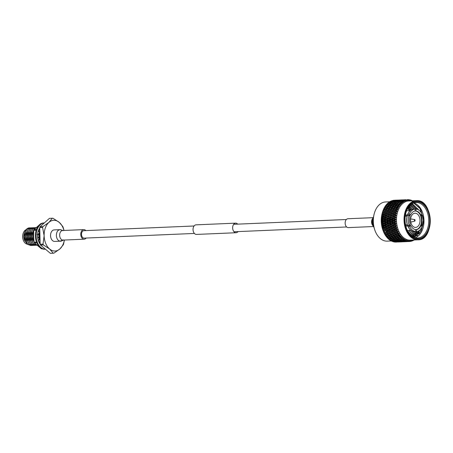 <?xml version="1.0" encoding="UTF-8"?>
<svg xmlns="http://www.w3.org/2000/svg" width="453" height="453" viewBox="0 0 453 453"><rect width="100%" height="100%" fill="white"/><g stroke="black" fill="none" stroke-linecap="round" stroke-linejoin="round"><path stroke-width="0.68" d="M194.388 233.442L84.145 238.131A3.732 2.492 -92.4 0 1 81.495 234.422A3.732 2.492 -92.4 0 1 83.828 230.679L194.071 225.99M238.029 231.585A4.796 3.205 -92.4 0 1 236.064 232.74L196.443 234.422A4.796 3.205 -92.4 0 1 193.04 229.648A4.796 3.205 -92.4 0 1 196.036 224.841L235.656 223.153A4.796 3.205 -92.4 0 1 237.712 224.133M236.064 232.74A4.796 3.205 -92.4 0 1 232.655 227.967A4.796 3.205 -92.4 0 1 235.656 223.153M44.711 249.229A13.143 8.777 -92.4 0 1 35.374 236.149A13.143 8.777 -92.4 0 1 43.596 222.967L44.315 222.938A13.143 8.777 -92.4 0 0 36.166 236.115A13.143 8.777 -92.4 0 0 45.459 249.195L44.711 249.229M37.724 237.831A11.014 7.356 -92.4 0 1 37.588 236.109A11.014 7.356 -92.4 0 1 37.859 232.706A11.014 7.356 -92.4 0 1 37.893 232.542L38.182 231.013L39.643 232.293L38.171 234.699L37.633 234.439M38.267 231.087A11.014 7.356 -92.4 0 1 39.745 228.006M40.192 244.297L39.949 243.884A11.014 7.356 -92.4 0 1 38.041 239.507A11.014 7.356 -92.4 0 1 38.001 239.343L37.627 237.819L39.388 238.001L38.573 237.536L37.707 237.695M39.87 243.957L40.158 243.771M40.141 242.984L39.66 243.437M38.516 241.087L39.388 238.001M39.156 228.969L39.773 229.529L39.496 228.386M36.093 242.485A12.61 8.42 87.6 0 0 36.24 242.831L34.405 242.91A12.61 8.42 87.6 0 1 34.258 242.559A12.61 8.42 87.6 0 1 34.117 242.208L35.951 242.129A12.61 8.42 87.6 0 0 36.093 242.485M37.865 237.666L37.712 236.602A8.879 5.929 87.6 0 1 37.752 234.518M38.528 231.313A8.879 5.929 87.6 0 1 39.1 230.147L39.632 229.439M34.06 229.609L35.889 229.529A12.61 8.42 87.6 0 0 35.64 230.237L33.805 230.317A12.61 8.42 87.6 0 1 34.06 229.609L40.787 223.623M41.925 248.816A12.61 8.42 87.6 0 0 41.987 248.81L41.925 248.816A12.61 8.42 87.6 0 1 41.444 248.816L42.174 248.782M34.117 242.208L33.556 236.279L33.805 230.317M41.444 248.816L34.405 242.91M35.889 229.529L36.597 229.008M85.838 230.594A4.796 3.205 87.6 0 0 83.782 229.614A4.796 3.205 87.6 0 0 80.781 234.422A4.796 3.205 87.6 0 0 84.19 239.195A4.796 3.205 87.6 0 0 86.155 238.046M83.782 229.614L62.65 230.515A4.796 3.205 87.6 0 1 62.78 230.509L60.459 229.682L63.041 230.668M60.459 229.682C57.922 229.711 56.557 231.63 56.359 235.441C56.602 238.652 57.808 240.554 59.972 241.149L62.927 240.096A4.796 3.205 87.6 0 1 59.649 235.322A4.796 3.205 87.6 0 1 62.65 230.515L62.593 230.515M59.909 229.66L54.156 229.903A5.764 3.851 87.6 0 0 50.549 235.685A5.764 3.851 87.6 0 0 54.649 241.421L60.408 241.177M23.301 240.175A7.044 4.706 -92.4 0 1 23.273 240.101A7.044 4.706 -92.4 0 1 22.65 236.84A7.044 4.706 -92.4 0 1 23.007 233.884A7.044 4.706 -92.4 0 1 23.029 233.81M26.093 229.694A7.395 4.938 87.6 0 0 23.052 233.725A7.395 4.938 87.6 0 0 22.678 236.834A7.395 4.938 87.6 0 0 23.33 240.254A7.395 4.938 87.6 0 0 27.197 244.144M24.23 233.567A7.395 4.938 87.6 0 0 24.202 233.68A7.395 4.938 87.6 0 0 23.822 236.783A7.395 4.938 87.6 0 0 24.479 240.203L23.867 236.766L24.264 233.454L24.915 231.8M27.644 244.433L24.587 240.503M39.819 230.634L39.349 231.851M39.003 233.335L39.049 237.808M39.252 237.921L39.258 232.921M39.451 232.123L39.824 231.013M33.698 231.466L32.984 236.358L33.873 240.447M33.794 239.733L33.16 236.347L33.652 232.123M35.923 227.649L34.037 228.725L31.517 236.421L34.926 244.076L36.478 244.965M36.325 244.824L35.108 244.071L31.693 236.409L34.213 228.72L35.855 227.712M35.334 227.587L32.571 228.788L30.051 236.483L33.46 244.139L36.818 245.299M36.733 245.305L33.641 244.133L30.226 236.472L32.746 228.782L35.974 227.599M33.867 227.649L31.104 228.85L28.579 236.545L31.993 244.201L35.351 245.362M36.087 245.283L32.174 244.195L28.76 236.534L31.28 228.844L34.598 227.672M32.395 227.712L29.632 228.912L27.112 236.608L30.527 244.263L33.884 245.424M34.615 245.345L30.702 244.258L27.293 236.596L29.813 228.907L33.131 227.74M30.929 227.774L28.165 228.975L25.645 236.67L29.06 244.326L32.418 245.486M33.148 245.407L29.235 244.32L25.827 236.659L28.346 228.969L31.665 227.802M29.524 227.836A8.879 5.929 87.6 0 0 29.49 227.836A8.879 5.929 87.6 0 0 26.653 229.082C24.915 230.877 24.088 233.425 24.179 236.732L27.593 244.388L30.951 245.549M31.682 245.469L27.769 244.382L24.36 236.726L26.88 229.031L30.198 227.865M64.405 240.039L63.573 244.003A17.497 11.687 -92.4 0 1 63.284 244.801L59.887 248.946L53.845 253.199A17.497 11.687 -92.4 0 1 53.822 253.204A17.497 11.687 -92.4 0 1 53.228 253.204L50.379 253.329A17.497 11.687 87.6 0 0 50.974 253.323A17.497 11.687 87.6 0 0 50.996 253.323L53.799 253.204M49.507 218.357A17.497 11.687 87.6 0 0 49.485 218.357A17.497 11.687 87.6 0 0 49.462 218.357L52.316 218.238A17.497 11.687 -92.4 0 1 52.338 218.238A17.497 11.687 -92.4 0 1 52.927 218.233L59.19 222.321L62.808 226.517A17.497 11.687 -92.4 0 1 63.137 227.315L64.015 230.452M39.734 227.559L42.588 227.44A17.497 11.687 -92.4 0 1 42.876 226.636L40.023 226.76A17.497 11.687 87.6 0 0 39.734 227.559L40.17 244.246A17.497 11.687 87.6 0 0 40.504 245.039L43.352 244.92A17.497 11.687 -92.4 0 1 43.024 244.122L40.17 244.246M53.228 253.204L49.615 249.008L43.352 244.92M50.379 253.329L40.504 245.039M43.024 244.122L44.128 235.724L42.588 227.44M42.876 226.636L48.918 222.383L52.316 218.238M40.023 226.76L49.462 218.357M40.119 243.001L38.692 240.798M37.729 237.689L37.65 237.123M39.252 238.72L40.085 240.956M40.074 240.554L39.332 238.301M38.901 233.505L38.941 237.746M39.224 238.861L39.739 240.186M33.482 232.106L32.871 236.387L33.867 240.435M32.016 232.168L31.404 236.449L32.401 240.503M30.549 232.23L29.938 236.511L30.934 240.566M29.077 232.293L28.471 236.574L29.468 240.628M27.61 232.355L27.004 236.636L28.001 240.69M26.144 232.417L25.538 236.698L26.534 240.753M24.677 232.48L24.071 236.76L25.068 240.815M63.947 230.458A15.379 10.272 87.6 0 0 59.19 222.321A15.379 10.272 87.6 0 0 48.918 222.383A15.379 10.272 87.6 0 0 44.128 235.724A15.379 10.272 87.6 0 0 49.615 249.008A15.379 10.272 87.6 0 0 59.887 248.946A15.379 10.272 87.6 0 0 64.354 240.039M348.38 227.604A4.439 2.967 -92.4 0 1 348.306 227.61A4.439 2.967 -92.4 0 1 348.232 227.61A4.439 2.967 -92.4 0 1 345.152 223.244A4.439 2.967 -92.4 0 1 347.927 218.737A4.439 2.967 -92.4 0 1 348 218.737M375.05 230.69L374.937 230.384A18.896 12.622 -92.4 0 1 373.272 221.642A18.896 12.622 -92.4 0 1 374.229 213.714L374.314 213.391A19.609 13.092 87.6 0 0 373.323 221.619A19.609 13.092 87.6 0 0 375.05 230.69A19.609 13.092 87.6 0 0 387.253 241.132L391.245 240.962M383.017 230.469A19.609 13.092 -92.4 0 1 382.978 230.356A19.609 13.092 -92.4 0 1 381.25 221.285A19.609 13.092 -92.4 0 1 382.241 213.057L382.411 212.451A20.957 13.998 -92.4 0 1 382.479 212.214L384.959 212.978L382.542 212.044L382.779 211.251A20.957 13.998 -92.4 0 1 383.13 210.283L385.548 211.104L383.204 210.226L383.498 209.377A20.957 13.998 -92.4 0 1 383.912 208.471L386.267 209.337L383.912 208.471M383.68 230.498L382.949 230.277L385.384 229.314L382.338 228.255L384.829 227.355L381.902 226.574L381.868 226.143L384.416 225.328L381.545 224.524L381.539 223.986L384.138 223.255L381.335 222.434L381.369 221.806A20.957 13.998 -92.4 0 1 381.352 221.245A20.957 13.998 -92.4 0 1 381.341 220.69L381.352 219.614A20.957 13.998 -92.4 0 1 381.398 218.505L381.483 217.434A20.957 13.998 -92.4 0 1 381.607 216.347L381.771 215.305A20.957 13.998 -92.4 0 1 381.97 214.241L382.202 213.233A20.957 13.998 -92.4 0 1 382.411 212.451M384.495 209.773L385.571 210.198L387.026 209.665L385.956 209.252L383.204 210.226M383.991 208.527L384.342 207.633A20.957 13.998 -92.4 0 1 384.818 206.8L387.105 207.695L387.258 206.715L388.776 206.257L387.774 205.911L386.25 206.364L387.258 206.715M384.897 206.97L385.31 206.036A20.957 13.998 -92.4 0 1 385.843 205.288L388.062 206.206L388.283 205.198L389.829 204.779L388.85 204.484L387.298 204.886L388.283 205.198M385.911 205.566L386.386 204.603A20.957 13.998 -92.4 0 1 386.975 203.946L388.544 204.563M387.015 204.331L387.564 203.352A20.957 13.998 -92.4 0 1 388.193 202.791L389.62 203.329M388.21 203.284L388.821 202.298A20.957 13.998 -92.4 0 1 389.489 201.84L390.407 202.01L388.821 202.298M389.84 201.902L390.152 201.449A20.957 13.998 -92.4 0 1 390.854 201.104L392.026 201.426M391.279 201.155L391.545 200.821A20.957 13.998 -92.4 0 1 392.264 200.583L393.329 200.787M392.791 200.617L392.972 200.407A20.957 13.998 -92.4 0 1 393.708 200.288L394.671 200.362M417.972 239.824A19.609 13.092 -92.4 0 1 417.655 239.835A19.609 13.092 -92.4 0 1 404.042 220.317A19.609 13.092 -92.4 0 1 416.307 200.651L416.635 200.639C433.447 199.303 434.852 240.35 417.972 239.824L410.418 240.147A19.609 13.092 -92.4 0 1 396.488 220.634A19.609 13.092 -92.4 0 1 408.753 200.968L416.307 200.651A19.609 13.092 -92.4 0 1 416.63 200.639M394.574 219.733A20.957 13.998 -92.4 0 1 394.574 219.445L393.651 219.065L392.377 219.682L393.64 220.192L394.574 219.733L395.792 219.824L394.733 220.679L395.837 221.483L393.668 221.257L392.434 221.874L393.736 222.383L394.642 221.925A20.957 13.998 -92.4 0 1 394.62 221.636M394.642 221.925L395.865 221.925L394.869 222.859L396.024 223.578L394.823 223.816L393.838 223.442L392.643 224.054L393.985 224.552L394.863 224.105A20.957 13.998 -92.4 0 1 394.823 223.816M394.863 224.105L396.081 224.014L395.152 225.011L396.352 225.634L395.175 225.962L394.161 225.6L393.006 226.194L394.382 226.681L395.231 226.245A20.957 13.998 -92.4 0 1 395.175 225.962M395.231 226.245L396.443 226.058L395.582 227.117L396.828 227.638L395.673 228.052L394.631 227.7L393.51 228.278L394.925 228.748L395.746 228.323A20.957 13.998 -92.4 0 1 395.673 228.052M395.746 228.323L396.941 228.052L396.16 229.15L397.434 229.563L396.313 230.056L395.243 229.722L394.161 230.277L395.611 230.719L396.403 230.317A20.957 13.998 -92.4 0 1 396.313 230.056M396.403 230.317L397.575 229.96L396.873 231.087L398.17 231.392L397.083 231.959L395.99 231.642L394.942 232.174L396.426 232.587L397.196 232.202A20.957 13.998 -92.4 0 1 397.083 231.959M397.196 232.202L398.34 231.76L397.717 232.916L399.031 233.102L397.983 233.737L396.868 233.448L395.848 233.941L397.366 234.32L398.113 233.958A20.957 13.998 -92.4 0 1 397.983 233.737M397.366 234.32L399.223 233.442L398.674 234.603L399.999 234.671L399.002 235.367L397.864 235.107L396.873 235.566L398.414 235.9L399.144 235.571A20.957 13.998 -92.4 0 1 399.002 235.367M399.144 235.571L400.214 234.982L399.75 236.138L401.069 236.092L400.118 236.84L398.963 236.613L398 237.027L399.569 237.315L400.276 237.021A20.957 13.998 -92.4 0 1 400.118 236.84M400.276 237.021L401.307 236.37L400.916 237.508L402.23 237.338L401.335 238.131L399.218 238.306L401.5 238.289A20.957 13.998 -92.4 0 1 401.335 238.131M401.5 238.289L402.485 237.576L402.168 238.686L403.464 238.403L402.626 239.235L400.52 239.394L402.802 239.365A20.957 13.998 -92.4 0 1 402.626 239.235M402.802 239.365L403.736 238.601L403.493 239.671L404.767 239.269L403.985 240.135L401.879 240.277L404.172 240.237A20.957 13.998 -92.4 0 1 403.985 240.135M404.172 240.237L405.044 239.427L404.874 240.441L406.115 239.937L405.395 240.815L403.289 240.951L405.582 240.894A20.957 13.998 -92.4 0 1 405.395 240.815M405.582 240.894L406.403 240.045L406.301 240.996L407.496 240.384L406.839 241.279L404.739 241.398L407.032 241.324A20.957 13.998 -92.4 0 1 406.839 241.279M407.032 241.324L407.791 240.452L407.751 241.33L408.9 240.622L408.3 241.517L406.199 241.619L408.493 241.528A20.957 13.998 -92.4 0 1 408.3 241.517M408.493 241.528L409.195 240.639L409.206 241.438L410.305 240.634L409.767 241.523L407.626 241.585M413.838 239.999L413.487 240.39L413.351 239.892L412.83 240.775A20.957 13.998 -92.4 0 1 412.643 240.849L413.068 240.005L412.094 240.962L411.992 240.362L411.409 241.251A20.957 13.998 -92.4 0 1 411.216 241.302L411.698 240.43L410.661 241.313L410.599 240.611L409.959 241.506A20.957 13.998 -92.4 0 1 409.767 241.523M414.201 240.073A20.957 13.998 -92.4 0 1 414.025 240.181L413.623 240.243M421.607 228.997L421.896 227.904L420.792 228.595M422.088 226.919L421.879 227.893A20.957 13.998 -92.4 0 1 421.879 227.91L421.471 228.074M422.077 226.959L422.292 225.905M415.69 229.614L415.588 229.62A9.303 6.217 87.6 0 0 415.69 229.614A9.303 6.217 87.6 0 0 416.007 229.586A9.303 6.217 87.6 0 0 420.56 225.537A9.303 6.217 87.6 0 0 421.001 224.303A9.303 6.217 87.6 0 0 420.792 216.262A9.303 6.217 87.6 0 0 420.288 215.033A9.303 6.217 87.6 0 0 415.526 211.041A9.303 6.217 87.6 0 0 415.101 211.013A9.303 6.217 87.6 0 0 410.554 215.073L409.37 214.082A11.297 7.542 -92.4 0 1 415.05 209.031L415.101 211.024M415.48 227.417A7.106 4.745 87.6 0 0 415.594 227.412A7.106 4.745 87.6 0 0 420.033 220.203A7.106 4.745 87.6 0 0 415.107 213.216A7.106 4.745 87.6 0 0 414.988 213.221A7.106 4.745 87.6 0 0 410.548 220.43A7.106 4.745 87.6 0 0 415.48 227.417M416.924 201.766A18.471 12.333 -92.4 0 1 429.744 220.152A18.471 12.333 -92.4 0 1 417.887 238.686A18.471 12.333 -92.4 0 1 406.692 228.844A18.471 12.333 -92.4 0 1 406.001 212.548A18.471 12.333 -92.4 0 1 416.924 201.766M406.635 228.686A17.758 11.863 87.6 0 0 417.343 238.001A17.758 11.863 87.6 0 0 417.632 237.995A17.758 11.863 87.6 0 0 428.736 219.96A17.758 11.863 87.6 0 0 416.415 202.497A17.758 11.863 87.6 0 0 416.12 202.508A17.758 11.863 87.6 0 0 405.956 212.712M415.237 237.734A17.758 11.863 87.6 0 0 423.974 219.948A17.758 11.863 87.6 0 0 413.759 202.967M413.821 237.23L420.786 231.426L423.419 220.237L420.571 209.02L413.674 203.001M408.974 206.591L411.228 209.852M417.1 231.483L413.64 236.013M419.484 230.356L418.011 233.074L413.731 237.191M413.617 203.018L419.71 207.87L423.13 217.848M423.125 223.556L421.245 230.549M402.105 237.712L401.522 237.434M396.97 209.597L397.111 209.314M397.122 209.286L397.604 208.425M407.423 230.486L410.939 230.339M405.831 226.064L407.864 225.973L408.113 226.647L409.699 226.579L410.826 225.577A9.303 6.217 87.6 0 0 415.588 229.569L415.639 231.562A11.297 7.542 -92.4 0 1 409.699 226.579M405.56 224.824L407.355 224.75A9.875 6.597 -92.4 0 1 407.083 216.302L407.264 215.668A11.297 7.542 87.6 0 0 407.609 225.418L409.195 225.351A11.297 7.542 -92.4 0 1 408.929 215.317L410.107 216.308A9.303 6.217 87.6 0 0 410.322 224.348L409.195 225.351M405.265 216.211L407.128 216.132M405.446 214.994L407.575 214.903L407.785 214.15L409.37 214.082M410.146 210.662L406.601 210.815M386.386 204.603L387.927 204.212M387.298 204.886L386.115 205.622L386.364 204.648M385.31 206.036L386.822 205.6M386.25 206.364L385.107 207.038L385.288 206.081M384.342 207.633L385.831 207.157M385.31 207.995L386.352 208.386L387.836 207.887L386.805 207.508L384.206 208.607L384.325 207.678M383.498 209.377L384.954 208.867M383.13 210.283L383.425 210.311L383.481 209.422M382.779 211.251L384.201 210.707M382.53 212.072L382.768 211.291M382.202 213.233L383.589 212.667M381.771 215.305L383.113 214.716L384.506 214.943L382.253 214.059L382.19 213.272M383.113 214.716L381.964 214.173M381.483 217.434L382.791 216.84L384.195 216.976L381.868 216.058L381.76 215.339M382.791 216.84L381.59 216.183M381.352 219.614L382.621 219.003L384.031 219.054L381.63 218.12L381.477 217.474M382.621 219.003L381.398 218.505M381.369 221.806L382.598 221.194L384.014 221.155L381.539 220.209L381.347 219.643M382.598 221.194L381.341 220.69M385.112 222.185L383.821 221.676L382.587 222.293L383.889 222.802L386.522 222.1L384.014 221.155L381.596 222.31L381.369 221.834M381.539 223.986A20.957 13.998 -92.4 0 1 381.437 222.882L381.335 222.434M382.734 223.386L381.437 222.882M385.322 224.365L383.991 223.861L382.796 224.473L384.138 224.971L386.72 224.19L384.138 223.255L381.794 224.399L381.539 224.014M381.868 226.143A20.957 13.998 -92.4 0 1 381.681 225.056L381.545 224.524M383.017 225.549L381.681 225.056M385.684 226.506L384.314 226.019L383.153 226.613L384.535 227.1L387.066 226.245L384.416 225.328L382.139 226.455L381.868 226.16M386.188 228.589L384.784 228.114L383.663 228.697L385.078 229.167L387.553 228.244L384.829 227.355L382.626 228.454L382.338 228.255A20.957 13.998 -92.4 0 1 382.083 227.185L381.902 226.574M383.453 227.661L382.083 227.185M383.012 230.441L382.949 230.277A20.957 13.998 -92.4 0 1 382.621 229.246L382.394 228.567M384.031 229.705L382.621 229.246M386.839 230.588L385.395 230.141L384.314 230.696L385.763 231.138L388.176 230.158L385.384 229.314L382.955 230.266L383.306 231.223A20.957 13.998 -92.4 0 0 383.702 232.185L384.75 231.653L383.306 231.223M384.75 231.653L383.702 232.185M384.58 233.986L386.885 232.944L384.58 233.986A20.957 13.998 -92.4 0 1 384.121 233.091L383.765 232.276M385.594 233.488L384.121 233.091M385.056 234.824L386.562 235.186L385.577 235.651A20.957 13.998 -92.4 0 1 385.056 234.824L384.642 233.98M386.109 236.409L387.638 236.732L386.681 237.151A20.957 13.998 -92.4 0 1 386.109 236.409L385.645 235.526M387.258 237.825L388.816 238.102L387.876 238.476A20.957 13.998 -92.4 0 1 387.258 237.825L386.732 236.919M388.498 239.059L390.073 239.292L389.155 239.614A20.957 13.998 -92.4 0 1 388.498 239.059L387.904 238.136M389.812 240.101L391.409 240.277L390.503 240.549A20.957 13.998 -92.4 0 1 389.812 240.101L389.15 239.173M391.188 240.934L392.796 241.058L391.907 241.273A20.957 13.998 -92.4 0 1 391.188 240.934L390.814 240.458M392.609 241.551L394.223 241.619L393.346 241.777A20.957 13.998 -92.4 0 1 392.609 241.551L392.287 241.183M394.059 241.942L394.806 242.055A20.957 13.998 -92.4 0 1 394.059 241.942L393.816 241.692M396.239 242.1L396.267 242.1A20.957 13.998 -92.4 0 1 396.239 242.1A20.957 13.998 -92.4 0 1 395.526 242.106L395.39 241.987M396.267 242.1L395.526 242.106M396.052 200.164L394.461 200.226M392.972 200.407L394.591 200.288M391.545 200.821L393.153 200.639M391.341 201.16L391.505 200.86M390.152 201.449L391.754 201.217M389.925 201.919L390.118 201.494M388.793 202.344L388.408 203.323M387.564 203.352L389.127 203.012M388.453 203.595L389.41 203.856L390.979 203.488L390.027 203.238L388.453 203.595L387.219 204.382L387.536 203.403M392.36 241.166L392.57 241.506M390.65 239.954L391.149 240.888M389.348 239.11L389.778 240.056M389.37 238.725L390.962 238.969L391.902 238.618L390.316 238.363L389.37 238.725L388.102 238.063L388.464 239.02M388.153 237.446L389.722 237.734L390.679 237.338L389.116 237.032L388.153 237.446L386.93 236.834L387.23 237.78M387.026 235.985L388.566 236.319L389.552 235.877L388.017 235.526L387.026 235.985L385.854 235.435L386.081 236.364M386.001 234.36L387.519 234.739L388.527 234.252L387.021 233.867L386.001 234.36L384.869 233.878L385.033 234.779M385.095 232.593L386.579 233.006L387.621 232.485L386.143 232.061L385.095 232.593L384.002 232.185L384.099 233.046M383.663 228.697L382.626 228.454L382.609 229.212M383.153 226.613L382.139 226.455L382.072 227.151M382.796 224.473L381.794 224.399L381.675 225.022M382.587 222.293L381.596 222.31L381.432 222.853M385.056 219.994L383.799 219.484L382.525 220.101L383.793 220.611L385.056 219.994L386.466 219.999L384.031 219.054L381.273 220.334M382.525 220.101L381.539 220.209L381.335 220.668M385.152 217.814L383.934 217.31L382.621 217.921L383.85 218.42L385.152 217.814L386.556 217.91L384.195 216.976L381.358 218.238M382.621 217.921L381.398 218.482M383.816 211.681L384.925 212.129L386.341 211.574L385.237 211.126L382.485 212.208M386.562 235.186L387.813 234.569L388.017 235.526M387.638 236.732L388.844 236.053L389.116 237.032M388.816 238.102L389.461 237.689M390.073 239.292L390.594 238.912M391.409 240.277L391.811 239.954M392.796 241.058L393.096 240.792M390.786 202.276L390.407 202.01M385.401 215.668L386.794 215.849L384.506 214.943L381.868 216.058L382.87 215.775L384.059 216.262L385.401 215.668L384.223 215.175L382.87 215.775M385.797 213.578L387.179 213.85L384.959 212.978L382.253 214.059L383.272 213.686L384.416 214.161L385.797 213.578L384.654 213.108L383.272 213.686M403.142 201.024L400.854 201.172L402.966 201.132A20.957 13.998 -92.4 0 1 403.142 201.024L404.059 201.778L403.838 200.804L403.306 201.16M400.254 201.591L397.728 201.698L400.633 201.862M397.139 202.174L394.62 202.281L397.575 202.463M394.048 202.802L391.528 202.91L394.546 203.12M390.327 204.11L391.296 204.399L392.853 204.003L391.89 203.731L389.121 204.875L389.41 203.856M390.979 203.488L391.534 203.816M393.38 203.386L394.331 203.646L395.899 203.278L394.948 203.029L393.38 203.386L392.145 204.173L392.474 203.148M391.528 202.91L390.746 203.425M396.449 202.701L398.974 202.593L396.449 202.701L395.192 203.516L395.554 202.491M394.62 202.281L393.889 202.763M398.255 202.904L398.651 201.885M397.728 201.698L397.049 202.151M401.341 202.344L401.777 201.325M400.854 201.172L400.231 201.585M401.822 201.908L399.54 202.072L401.652 202.044A20.957 13.998 -92.4 0 1 401.822 201.908L402.791 202.616L402.496 201.596L401.919 201.981M389.829 204.779L390.509 205.141M392.224 204.677L393.204 204.988L394.75 204.569L393.77 204.275L391.041 205.413L391.296 204.399M392.853 204.003L393.47 204.354M395.248 203.901L396.216 204.19L397.774 203.793L396.811 203.522L394.042 204.665L394.331 203.646M395.899 203.278L396.454 203.607M398.3 203.176L400.418 203.159A20.957 13.998 -92.4 0 1 400.577 203.001L398.3 203.176L397.066 203.963L397.394 202.938M398.974 202.593L399.467 202.91M401.652 202.044L402.536 202.819L401.228 202.593L400.118 203.306L400.48 202.281M399.54 202.072L398.81 202.553M391.749 205.39L390.763 205.073L389.223 205.498L390.22 205.826L391.749 205.39L392.983 205.996L393.204 204.988M388.776 206.257L390.033 206.828L390.22 205.826M389.223 205.498L388.062 206.206M394.75 204.569L395.429 204.932M397.151 204.467L398.13 204.779L399.274 204.467A20.957 13.998 -92.4 0 1 399.421 204.286L397.151 204.467L395.962 205.203L396.216 204.19M397.774 203.793L398.391 204.144M400.418 203.159L401.352 203.895L400.033 203.788L398.968 204.456L399.257 203.437M401.228 202.593L401.596 203.657L400.577 203.001M396.675 205.181L395.684 204.864L394.144 205.288L395.141 205.617L396.675 205.181L397.91 205.787L398.13 204.779M393.697 206.047L392.694 205.707L391.177 206.155L392.185 206.506L393.697 206.047L394.954 206.619L395.141 205.617M390.752 206.947L389.739 206.585L388.227 207.055L389.257 207.429L390.752 206.947L392.032 207.491L392.185 206.506M387.026 209.665L388.351 210.101L386.267 209.337L386.352 208.386M387.836 207.887L389.133 208.397L389.257 207.429M388.227 207.055L387.105 207.695M391.177 206.155L390.033 206.828M394.144 205.288L392.983 205.996M400.033 203.788L400.48 204.881L399.421 204.286M398.363 205.747L397.621 205.498L396.098 205.945L397.111 206.296L398.232 205.951A20.957 13.998 -92.4 0 1 398.363 205.747L399.461 206.274L398.934 205.169L397.91 205.787M395.679 206.738L394.659 206.375L393.147 206.845L394.178 207.219L395.679 206.738L396.953 207.281L397.111 206.296M392.757 207.678L391.726 207.298L390.237 207.785L391.273 208.176L392.757 207.678L394.053 208.187L394.178 207.219M389.874 208.657L388.827 208.261L387.349 208.765L388.408 209.173L389.874 208.657L391.188 209.127L388.827 208.261M386.341 211.574L387.7 211.925L385.548 211.104L385.571 210.198M387.349 208.765L385.956 209.252M389.127 210.503L388.045 210.067L386.602 210.605L387.694 211.047L389.127 210.503L390.469 210.894L388.351 210.101L388.408 209.173M391.941 209.462L390.877 209.043L389.421 209.563L390.492 209.988L391.941 209.462L393.272 209.892L391.188 209.127L391.273 208.176M390.237 207.785L389.133 208.397M393.147 206.845L392.032 207.491M396.098 205.945L394.954 206.619M397.417 207.372L396.652 207.089L395.158 207.576L396.199 207.967L397.298 207.599A20.957 13.998 -92.4 0 1 397.417 207.372L398.555 207.825L397.944 206.715L396.953 207.281M394.801 208.448L393.748 208.052L392.27 208.556L393.329 208.963L394.801 208.448L396.115 208.918L393.748 208.052M385.99 212.565L387.117 213.029L388.51 212.457L387.394 211.998L384.959 212.978L384.925 212.129M386.602 210.605L385.237 211.126M388.51 212.457L389.88 212.768L387.7 211.925L387.694 211.047M389.421 209.563L388.045 210.067M391.262 211.364L390.163 210.917L388.736 211.472L389.846 211.919L391.262 211.364L392.621 211.715L390.469 210.894L390.492 209.988M392.27 208.556L390.877 209.043M394.048 210.294L392.966 209.858L391.522 210.402L392.615 210.838L394.048 210.294L395.395 210.685L393.272 209.892L393.329 208.963M397.298 207.599L398.374 208.17L397.071 208.414L397.757 209.518L396.115 208.918L396.199 207.967M395.158 207.576L394.053 208.187M396.59 209.139L395.803 208.833L394.342 209.354L395.418 209.779L396.494 209.388A20.957 13.998 -92.4 0 1 396.59 209.139L397.757 209.518M385.514 214.614L386.681 215.101L388.04 214.507L386.885 214.031L384.506 214.943L384.416 214.161M388.04 214.507L389.427 214.739L387.179 213.85L387.117 213.029M388.736 211.472L387.394 211.998M390.718 213.369L389.58 212.899L388.193 213.476L389.337 213.952L390.718 213.369L392.1 213.64L389.88 212.768L389.846 211.919M391.522 210.402L390.163 210.917M393.436 212.247L392.315 211.789L390.911 212.355L392.038 212.819L393.436 212.247L394.806 212.559L392.621 211.715L392.615 210.838M394.342 209.354L392.966 209.858M396.494 209.388L397.609 209.892L396.324 210.249L397.088 211.33L395.395 210.685L395.418 209.779M397.071 208.414L395.803 208.833M395.899 211.036L395.09 210.707L393.663 211.262L394.773 211.71L395.82 211.296A20.957 13.998 -92.4 0 1 395.899 211.036L397.088 211.33M390.911 212.355L389.591 212.893M385.192 216.738L386.398 217.236L387.717 216.63L386.522 216.132L384.195 216.976L384.059 216.262M388.193 213.476L384.223 215.175M387.717 216.63L389.116 216.766L386.794 215.849L386.681 215.101M390.276 212.616L386.885 214.031M390.322 215.458L389.144 214.965L387.796 215.566L388.98 216.053L390.322 215.458L391.715 215.639L389.427 214.739L389.337 213.952M390.412 212.565L389.58 212.899M392.966 214.297L391.805 213.822L390.435 214.405L391.602 214.892L392.966 214.297L394.353 214.529L392.1 213.64L392.038 212.819M393.663 211.262L392.315 211.789M395.82 211.296L396.964 211.727L395.718 212.197L396.556 213.244L394.806 212.559L394.773 211.71M396.324 210.249L395.09 210.707M395.35 213.035L394.506 212.689L393.119 213.267L394.263 213.742L395.288 213.306A20.957 13.998 -92.4 0 1 395.35 213.035L396.556 213.244M385.022 218.901L386.262 219.411L387.541 218.793L386.313 218.289L384.031 219.054L383.85 218.42M387.796 215.566L383.934 217.31M387.541 218.793L388.951 218.844L386.556 217.91L386.398 217.236M390.435 214.405L386.522 216.132M390.073 217.604L388.855 217.1L387.547 217.712L388.77 218.21L390.073 217.604L391.477 217.7L389.116 216.766L388.98 216.053M393.119 213.267L389.144 214.965M392.638 216.421L391.443 215.922L390.112 216.528L391.318 217.027L392.638 216.421L394.042 216.557L391.715 215.639L391.602 214.892M395.344 212.349L391.805 213.822M395.288 213.306L396.46 213.657L395.248 214.235L396.16 215.243L394.353 214.529L394.263 213.742M394.806 212.559L394.506 212.689L394.806 212.559M394.942 215.118L394.07 214.756L392.717 215.356L393.906 215.843L394.897 215.401A20.957 13.998 -92.4 0 1 394.942 215.118L396.16 215.243M384.999 221.092L386.284 221.602L387.525 220.985L386.256 220.475L384.014 221.155L383.793 220.611M387.547 217.712L384.031 219.054L383.799 219.484M387.525 220.985L388.934 220.945L386.466 219.999L386.262 219.411M390.112 216.528L386.313 218.289M389.976 219.784L388.725 219.275L387.451 219.892L388.714 220.401L389.976 219.784L391.386 219.79L388.951 218.844L388.77 218.21M392.717 215.356L388.855 217.1M392.468 218.584L391.233 218.08L389.942 218.691L391.182 219.201L392.468 218.584L393.878 218.635L391.477 217.7L391.318 217.027M395.248 214.235L391.443 215.922M394.897 215.401L396.092 215.668L394.925 216.347L395.905 217.293L394.042 216.557L393.906 215.843M396.46 213.657L394.07 214.756M394.682 217.264L393.782 216.891L392.474 217.502L393.697 218.001L394.659 217.553A20.957 13.998 -92.4 0 1 394.682 217.264L395.905 217.293M385.135 223.278L386.454 223.788L387.66 223.176L386.347 222.666L385.135 223.278L384.138 223.255L383.889 222.802M387.451 219.892L384.014 221.155L383.821 221.676M387.66 223.176L389.065 223.046L386.522 222.1L386.284 221.602M389.942 218.691L386.466 219.999L386.256 220.475M390.033 221.976L388.742 221.466L387.508 222.083L388.81 222.593L391.443 221.891L388.934 220.945L388.714 220.401M392.474 217.502L388.951 218.844L388.725 219.275M392.451 220.775L391.177 220.266L389.92 220.883L391.205 221.392L392.451 220.775L393.861 220.736L391.386 219.79L391.182 219.201M394.925 216.347L391.233 218.08M394.659 217.553L395.871 217.729L394.75 218.505L395.797 219.382L393.878 218.635L393.697 218.001M396.092 215.668L393.782 216.891M385.418 225.447L386.783 225.939L387.944 225.339L386.596 224.841L385.418 225.447L384.138 224.971M387.508 222.083L386.522 222.1L384.138 223.255L383.991 223.861M387.944 225.339L389.337 225.118L386.454 223.788M389.92 220.883L386.522 222.1L386.347 222.666M390.243 224.156L388.912 223.652L387.723 224.263L389.059 224.762L391.641 223.98L389.065 223.046L388.81 222.593M392.377 219.682L388.934 220.945L388.742 221.466M392.581 222.967L391.267 222.457L390.056 223.074L391.375 223.578L393.985 222.836L391.443 221.891L391.205 221.392M394.75 218.505L391.386 219.79L391.177 220.266M395.837 221.483L393.861 220.736L393.64 220.192M395.797 219.382L394.574 219.445M395.871 217.729L393.651 219.065M385.854 227.559L387.253 228.04L388.38 227.451L386.992 226.97L385.854 227.559L384.535 227.1M387.723 224.263L386.72 224.19L384.416 225.328L384.314 226.019M388.38 227.451L389.756 227.146L386.783 225.939M390.056 223.074L389.065 223.046L386.72 224.19L386.596 224.841M390.605 226.296L389.235 225.809L388.079 226.404L389.455 226.891L391.987 226.036L389.059 224.762M392.434 221.874L391.443 221.891L389.065 223.046L388.912 223.652M392.87 225.13L391.517 224.631L390.339 225.237L391.703 225.73L394.263 224.909L391.375 223.578M394.733 220.679L391.443 221.891L391.267 222.457M396.024 223.578L393.985 222.836L393.736 222.383M395.792 219.824L393.861 220.736L393.668 221.257M386.432 229.603L387.87 230.062L388.957 229.495L387.536 229.037L386.432 229.603L385.078 229.167M388.079 226.404L387.066 226.245L384.829 227.355L384.784 228.114M388.957 229.495L390.31 229.105L387.253 228.04M390.339 225.237L389.337 225.118L387.066 226.245L386.992 226.97M391.109 228.38L389.705 227.91L388.589 228.488L389.999 228.958L392.474 228.035L389.455 226.891M392.643 224.054L391.641 223.98L389.337 225.118L389.235 225.809M393.3 227.242L391.913 226.76L390.775 227.349L392.173 227.831L394.676 226.936L391.703 225.73M394.869 222.859L393.985 222.836L391.641 223.98L391.517 224.631M396.352 225.634L393.985 224.552M395.865 221.925L393.985 222.836L393.838 223.442M387.151 231.551L388.617 231.981L389.676 231.443L388.215 231.007L387.151 231.551L385.763 231.138M384.314 230.696L383.572 230.464M388.589 228.488L387.553 228.244L385.384 229.314L385.395 230.141M390.775 227.349L389.756 227.146L387.553 228.244L387.536 229.037M391.76 230.379L390.316 229.931L389.235 230.486L390.684 230.928L393.096 229.948L389.999 228.958M393.006 226.194L391.987 226.036L389.756 227.146L389.705 227.91M393.884 229.286L392.457 228.827L391.352 229.394L392.791 229.852L395.231 228.895L392.173 227.831M395.152 225.011L394.263 224.909L391.987 226.036L391.913 226.76M396.828 227.638L394.382 226.681M396.081 224.014L394.263 224.909L394.161 225.6M387.995 233.386L389.495 233.782L390.52 233.278L389.031 232.876L387.995 233.386L386.579 233.006M387.621 232.485L388.617 231.981M388.612 230.288L386.075 231.183L386.143 232.061M389.676 231.443L390.684 230.928M389.235 230.486L388.176 230.158L388.215 231.007M388.498 230.254L390.31 229.105L390.316 229.931M391.352 229.394L390.31 229.105L392.474 228.035L392.457 228.827M397.434 229.563L394.925 228.748M393.51 228.278L392.474 228.035L394.676 226.936L394.631 227.7M395.582 227.117L394.676 226.936L396.443 226.058M394.597 231.24L393.136 230.804L392.072 231.341L393.538 231.772L395.611 230.719M392.541 232.276L391.064 231.851L390.022 232.383L391.5 232.797L393.538 231.772M390.928 234.15L392.44 234.529L393.447 234.042L391.941 233.657L390.928 234.15L389.795 233.669L388.034 234.49L389.495 233.782M390.022 232.383L388.929 231.976L386.885 232.944L387.021 233.867M390.52 233.278L391.5 232.797M392.072 231.341L390.996 230.973L388.929 231.976L389.031 232.876M393.538 230.079L390.996 230.973L391.064 231.851M394.161 230.277L393.096 229.948L393.136 230.804M393.425 230.045L395.231 228.895L395.243 229.722M396.16 229.15L395.231 228.895L396.941 228.052M395.446 233.069L393.951 232.666L392.915 233.176L394.416 233.572L396.426 232.587M392.44 234.529L394.416 233.572M391.488 234.977L389.965 234.609L388.963 235.084L390.492 235.441L392.734 234.365L392.938 235.317L391.953 235.775L393.487 236.109L394.472 235.668L392.938 235.317M389.552 235.877L390.78 235.226L391.018 236.194L390.039 236.63L391.596 236.947L392.564 236.523L391.018 236.194M388.963 235.084L387.813 234.569M392.915 233.176L391.805 232.734L389.795 233.669L389.965 234.609M394.942 232.174L393.85 231.766L391.805 232.734L391.941 233.657M396.873 231.087L395.922 230.764L393.85 231.766L393.951 232.666M397.575 229.96L395.922 230.764L395.99 231.642M396.409 234.767L394.886 234.399L393.884 234.875L395.412 235.232L397.66 234.156L397.864 235.107M390.679 237.338L391.856 236.625L392.168 237.615L391.216 238.001L392.796 238.272L393.742 237.893L392.168 237.615M390.039 236.63L388.844 236.053M392.564 236.523L393.765 235.843L394.042 236.823L393.079 237.236L394.642 237.525L395.599 237.129L394.042 236.823M391.953 235.775L390.78 235.226M394.472 235.668L395.701 235.016L395.939 235.985L394.959 236.421L396.517 236.738L397.491 236.313L395.939 235.985M393.884 234.875L392.734 234.365M395.848 233.941L394.716 233.459L394.886 234.399M397.717 232.916L396.732 232.525L396.868 233.448M391.902 238.618L392.479 238.221M391.216 238.001L389.971 237.366L390.316 238.363M393.742 237.893L394.382 237.48M393.079 237.236L391.856 236.625M395.599 237.129L396.777 236.415L397.088 237.406L396.137 237.791L397.717 238.063L398.663 237.683L397.088 237.406M394.959 236.421L393.765 235.843M397.491 236.313L398.691 235.634L398.963 236.613M396.873 235.566L395.701 235.016M398.674 234.603L397.66 234.156M396.817 238.408L395.237 238.153L394.297 238.516L395.882 238.759L397.4 238.012M394.999 239.082L393.408 238.85L392.474 239.19L394.076 239.411L395.52 238.703M393.198 239.705L390.667 239.813L392.275 240.005L393.657 239.354M390.667 239.813L389.857 239.371M392.474 239.19L391.177 238.505L391.596 239.501M394.297 238.516L393.028 237.853L393.408 238.85M396.137 237.791L394.891 237.157L395.237 238.153M398.663 237.683L399.308 237.27M398 237.027L396.777 236.415M399.75 236.138L398.691 235.634M399.925 238.873L398.329 238.64L397.394 238.98L398.997 239.201L400.446 238.493M398.119 239.495L395.594 239.603L397.196 239.796L398.578 239.144M396.33 240.067L393.81 240.175L395.424 240.345L396.737 239.745M394.557 240.588L392.032 240.696L393.651 240.837L394.914 240.294M392.457 239.456L392.938 240.435M393.81 240.175L393.045 239.756M394.274 238.901L394.722 239.892M395.594 239.603L394.784 239.161M397.394 238.98L396.103 238.295L396.517 239.292M399.218 238.306L397.949 237.644L398.329 238.64M400.916 237.508L399.818 236.947L400.163 237.944M392.032 240.696L391.324 240.305M395.973 241.262L393.442 241.37L396.222 241.024M401.256 239.858L398.725 239.965L400.344 240.135L401.664 239.535M399.478 240.379L396.958 240.486L398.572 240.628L399.829 240.084M397.723 240.849L395.197 240.956L396.822 241.064L398.023 240.583M395.577 239.745L396.098 240.724M396.958 240.486L396.25 240.096M397.377 239.246L397.864 240.226M398.725 239.965L397.966 239.546M399.195 238.691L399.642 239.682M400.52 239.394L399.705 238.952M402.168 238.686L401.024 238.085L401.443 239.082M393.442 241.37L392.83 241.03M394.087 240.719L394.342 241.16M395.197 240.956L394.546 240.594M399.15 241.409L396.624 241.511L399.353 241.211M397.417 241.709L394.886 241.817L397.575 241.545M402.643 240.639L400.118 240.747L401.743 240.854L402.944 240.373M400.888 241.053L398.368 241.16L401.143 240.815M399.014 240.509L399.263 240.951M400.118 240.747L399.467 240.384M400.497 239.535L401.018 240.515M401.879 240.277L401.171 239.886M402.304 239.037L402.791 240.016M403.493 239.671L402.859 239.32M394.886 241.817L394.331 241.511M395.571 241.347L395.78 241.67M396.624 241.511L396.041 241.194M397.287 240.956L397.519 241.336M398.368 241.16L397.751 240.815M402.338 241.5L399.812 241.608L402.49 241.336M400.605 241.743L398.085 241.851L400.718 241.619M398.878 241.925L396.352 242.032L398.951 241.845M404.076 241.2L401.545 241.307L404.28 241.002M402.207 240.747L402.44 241.126M403.289 240.951L402.677 240.611M403.94 240.3L404.189 240.741M404.874 240.441L404.291 240.124M396.352 242.032L395.973 241.834M398.085 241.851L397.553 241.562M399.812 241.608L399.257 241.302M400.492 241.138L400.701 241.46M401.545 241.307L400.962 240.985M405.531 241.534L403.006 241.642L405.645 241.409M403.799 241.721L401.279 241.823L403.872 241.636M402.071 241.845L399.552 241.953L402.105 241.811M400.344 241.919L397.779 242.004M405.418 240.928L405.628 241.251M406.301 240.996L405.763 240.707M401.279 241.823L400.899 241.625M403.006 241.642L402.474 241.353M404.739 241.398L404.178 241.092M406.998 241.636L404.467 241.743L407.026 241.602M405.265 241.709L402.706 241.794M406.199 241.619L405.82 241.415M407.751 241.33L407.253 241.07M409.206 241.438L408.753 241.2M411.216 241.302L410.01 241.398M410.661 241.313L410.242 241.109M411.443 240.99L412.151 240.911M412.094 240.962L411.709 240.786M413.487 240.39L413.142 240.243M413.221 237.021L413.402 236.387M417.717 235.232L414.688 236.63L413.538 236.279L415.69 235.786M413.334 236.217L414.648 236.619M417.677 235.786L416.013 235.702M415.203 236.789L414.806 236.659M414.654 236.613L413.674 236.319L414.671 236.602M419.897 233.323L417.609 234.037L416.975 234.722M416.664 234.818L414.682 234.903M415.367 235.045L415.712 235.113M418.872 234.122L417.53 234.059M417.23 234.15L416.075 234.495M415.724 234.597L415.107 234.779M418.096 232.938L417.389 233.182M417.066 233.289L416.188 233.397M417.558 232.695L416.409 233.069M420.571 232.061L418.447 232.395M419.167 230.628L420.208 230.577M408.906 209.127L410.865 209.966M408.085 207.383L409.597 207.763L409.846 208.233M409.099 206.732L410.033 206.466M410.577 200.26L410.888 200.277M411.131 200.288L411.579 200.311A20.957 13.998 -92.4 0 1 411.771 200.385L412.338 201.211L412.326 200.821M397.802 200.113L398.227 200.107M409.008 199.864L409.569 199.869L409.195 200.09M409.586 199.869L410.135 199.881A20.957 13.998 -92.4 0 1 410.327 199.926L410.95 200.764L411.024 200.198L410.678 200.39M402.723 199.903L403.147 199.898M398.402 200.096L400.979 199.954M397.785 200.096L395.254 200.203L397.819 200.13M407.417 199.705L408.668 199.671A20.957 13.998 -92.4 0 1 408.866 199.688L409.552 200.526L409.574 199.864L410.661 200.696L410.135 199.881M403.323 199.886L405.899 199.745M402.706 199.886L400.18 199.994L402.74 199.92M399.518 200.079L396.992 200.186L399.597 200.158M396.33 200.334L393.804 200.441L396.46 200.447M393.804 200.441L393.3 200.77M396.992 200.186L396.618 200.43M407.4 199.682L407.207 199.699A20.957 13.998 -92.4 0 1 407.4 199.682L408.147 200.515L408.119 199.762L407.7 200.016M404.438 199.869L401.913 199.977L404.523 199.949M401.25 200.124L398.731 200.232L401.381 200.237M398.079 200.43L395.554 200.537L398.249 200.577M394.908 200.798L392.383 200.906L395.135 200.979M393.091 201.409L393.289 201.007M392.383 200.906L391.828 201.274M396.267 200.951L396.454 200.611M395.554 200.537L395.022 200.889M398.731 200.232L398.227 200.56M401.913 199.977L401.539 200.22M405.945 199.903L403.651 200.022L405.758 199.949A20.957 13.998 -92.4 0 1 405.945 199.903L406.754 200.719L406.664 199.881L406.211 200.169M403 200.22L400.475 200.328L403.176 200.368M399.829 200.588L397.309 200.696L400.056 200.77M396.675 201.007L394.155 201.115L396.947 201.217M393.532 201.483L391.007 201.591L393.861 201.721M391.93 201.744L391.494 202.763M391.007 201.591L390.384 202.004M395.067 201.245L394.852 201.71M394.155 201.115L393.566 201.506M398.21 200.798L398.011 201.2M397.309 200.696L396.749 201.064M401.375 200.402L401.188 200.741M400.475 200.328L399.942 200.679M403.651 200.022L403.147 200.351M401.675 200.855L404.336 200.43A20.957 13.998 -92.4 0 1 404.523 200.351L402.23 200.486M399.07 200.906L401.601 200.798L399.07 200.906L398.487 201.296M395.933 201.381L398.453 201.274L395.933 201.381L395.31 201.795M392.808 201.908L395.327 201.8L392.808 201.908L392.128 202.361M389.693 202.491L392.219 202.383L391.284 202.185L388.963 202.972M407.44 230.52L410.984 230.373M422.27 226.506L421.086 225.515A9.303 6.217 87.6 0 1 416.539 229.563L416.59 231.557A11.297 7.542 -92.4 0 0 422.27 226.506M414.976 231.591L416.59 231.557M416.007 229.586L416.539 229.563M420.56 225.537L421.086 225.515M407.264 215.668A11.297 7.542 87.6 0 1 407.343 215.385L408.929 215.317M407.609 225.418L407.355 224.75M421.533 224.28A9.303 6.217 87.6 0 0 421.318 216.24L422.451 215.237A11.297 7.542 -92.4 0 1 422.711 225.271L421.001 224.303M422.711 225.271L420.701 225.192M422.451 215.237L420.48 215.458M420.792 216.262L421.318 216.24M408.113 226.647A11.297 7.542 87.6 0 0 414.053 231.63L415.639 231.562M409.914 224.711A9.303 6.217 87.6 0 0 410.299 225.6L410.826 225.577M420.288 215.033L420.814 215.011A9.303 6.217 87.6 0 0 416.052 211.019L416.001 209.026A11.297 7.542 -92.4 0 1 421.941 214.009L420.871 215.3M416.001 209.026L415.05 209.065M415.526 211.041L416.052 211.019M415.05 209.031L413.464 209.099A11.297 7.542 87.6 0 0 407.785 214.15M405.395 215.294L410.554 215.073M409.999 211.228L408.079 207.876M419.133 230.611L418.379 231.862L412.372 236.426M410.763 204.722L416.307 209.06M416.754 231.54L411.845 236.053M410.146 205.277L414.365 209.06M414.88 231.596L411.16 235.498M409.433 206.036L412.57 209.269M413.125 231.46L410.384 234.762M408.668 206.998L411.069 209.954M411.641 230.82L409.552 233.827M407.876 208.21L409.563 210.69M409.999 230.413L408.68 232.655M412.253 203.663L419.048 210.266M418.9 210.158L412.173 204.592L418.023 209.076L418.544 209.915M420.565 215.022L420.65 215.39M420.792 225.22L420.724 225.532M418.782 230.832L418.147 231.874L412.321 236.392M410.695 204.779L416.047 209.026M416.511 231.562L411.766 235.99M410.061 205.362L414.133 209.071M414.648 231.608L411.069 235.413M409.342 206.143L412.366 209.331M412.926 231.404L410.282 234.654M408.572 207.134L410.894 210.067M411.466 230.713L409.444 233.697M407.774 208.38L409.325 210.696M409.767 230.424L408.566 232.485M412.173 204.592L411.16 204.399M410.022 215.096A9.303 6.217 87.6 0 0 409.699 215.956M405.769 225.792L410.299 225.6M411.579 200.311L412.049 201.104L411.024 200.198M408.668 199.671L409.257 200.509L408.119 199.762M407.207 199.699L407.853 200.537L406.664 199.881M405.758 199.949L406.46 200.787L405.231 200.232L405.384 201.143L404.523 200.351M404.336 200.43L405.101 201.257L403.838 200.804M402.966 201.132L403.787 201.936L402.496 201.596M399.274 204.467L400.259 205.158L398.934 205.169M398.232 205.951L399.263 206.591L397.944 206.715M404.739 200.554L405.231 200.232M390.265 203.725L390.628 202.701M392.219 202.383L392.655 202.672M393.334 203.114L393.731 202.095M395.327 201.8L395.707 202.066M396.415 202.553L396.851 201.534M398.453 201.274L398.782 201.517M399.773 201.5L399.988 201.036M402.938 200.99L403.136 200.588M410.945 205.889L410.395 205.781M410.418 207.021L409.399 206.794M409.54 208.159L408.108 207.825M410.831 209.954L409.127 209.507M415.259 236.766L414.829 236.647M399.223 233.442L398.917 233.584M398.34 231.76L392.944 234.286M389.931 201.772L385.588 201.953A19.609 13.092 87.6 0 0 374.314 213.391M62.927 240.096A4.796 3.205 87.6 0 0 63.058 240.096L63.426 239.909C63.85 239.971 60.289 241.676 60.464 241.177L59.972 241.149M59.966 229.654L60.849 229.688M373.663 225.645A7.69 5.136 -92.4 0 1 373.363 218.539M372.949 225.719A4.439 2.967 -92.4 0 1 372.643 218.527M416.902 200.985A19.253 12.854 87.6 0 0 404.546 220.305A19.253 12.854 87.6 0 0 417.909 239.467A19.253 12.854 87.6 0 0 430.265 220.152A19.253 12.854 87.6 0 0 416.902 200.985M415.016 219.926L415.039 220.73L415.016 219.926M414.84 219.586L414.903 221.081A0.753 0.504 -92.4 0 1 414.84 219.586L410.605 218.912M234.008 231.76L346.67 226.97M233.691 224.309L346.352 219.512M37.984 234.609L37.118 234.416M84.19 239.195L63.058 240.096M50.974 253.323L53.822 253.204M49.485 218.357L52.338 218.238M372.983 217.672L347.927 218.737M414.903 221.081L410.741 222.112M399.087 233.505L397.864 234.082M382.978 230.356L383.091 230.656M373.363 226.545L348.306 227.61M373.38 218.323L372.496 220.368L372.36 222.146L372.632 223.861L373.697 225.86M374.065 227.559L372.864 225.52L372.134 222.066L372.485 219.037L373.595 216.596"/></g></svg>
